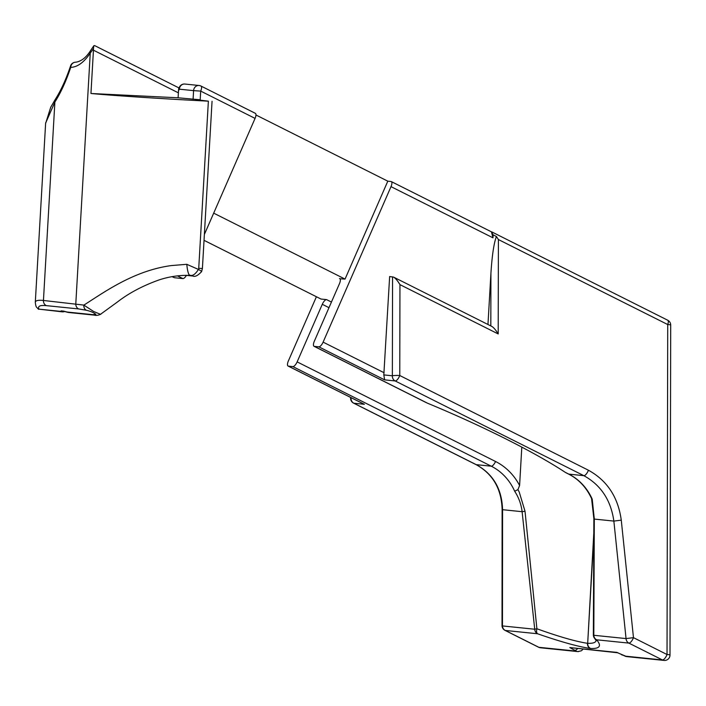 <?xml version="1.0" encoding="UTF-8"?>
<svg xmlns="http://www.w3.org/2000/svg" width="706" height="706" viewBox="0 0 706 706"><rect width="100%" height="100%" fill="white"/><g stroke="black" fill="none" stroke-linecap="round" stroke-linejoin="round"><path stroke-width="1.06" d="M331.432 302.053L326.569 299.618L321.001 299.044L204.034 240.331M213.689 213.15L345.049 279.091L339.992 278.782M326.569 299.618A5.419 2.03 -63.3 0 0 322.28 304.312L297.138 361.887A5.419 2.03 116.7 0 1 292.849 366.59L288.348 366.132A5.419 2.03 116.7 0 1 288.074 366.043A5.419 2.03 116.7 0 1 288.357 360.987L316.412 296.741M292.849 366.59L491.261 466.189A54.159 49.694 -84.2 0 1 514.674 491.252L517.922 489.62L519.598 485.507L521.805 447.119M345.049 279.091L387.806 181.168L391.018 181.504A5.419 2.03 116.7 0 1 391.3 181.583A5.419 2.03 116.7 0 1 391.009 186.64L323.11 342.128A5.419 2.03 116.7 0 1 318.821 346.831L314.32 346.372A5.419 2.03 116.7 0 1 314.038 346.293A5.419 2.03 116.7 0 1 314.329 341.236L339.471 283.662A5.419 2.03 -63.3 0 0 339.754 278.605A5.419 2.03 -63.3 0 0 339.471 278.526M255.96 114.981L387.806 181.168M425.021 401.943L427.598 403.241A162.354 21.259 23.6 0 1 565.294 472.358L566.009 472.782M172.017 276.673L174.444 277.723L182.88 278.588A5.419 2.03 -63.3 0 0 186.419 275.366M201.581 271.607L202.41 268.465L198.73 268.351L208.376 101.17A97.49 1.871 3.3 0 1 90.95 93.492L178.089 97.79L178.671 88.532L179.571 86.882M178.089 97.79L200.195 99.784L200.698 91.1A5.419 2.03 -63.3 0 0 200.981 86.044A5.419 2.03 -63.3 0 0 200.698 85.964A5.419 4.968 95.8 0 0 199.101 85.497A5.419 4.968 95.8 0 0 193.585 90.633L200.698 91.1L255.069 118.396A5.419 2.03 -63.3 0 0 255.36 113.339L200.981 86.044A5.419 5.419 0 0 0 199.101 85.497L184.893 84.04A5.419 5.419 0 0 0 179.553 86.9A5.419 3.786 27.9 0 0 179.377 89.185A5.419 4.968 -84.2 0 1 184.893 84.04M525.026 511.268L522.113 511.691L534.724 629.231L502.469 625.931A5.419 1.006 180 0 1 502.019 625.534A5.419 5.419 0 0 0 505.011 630.379A5.419 2.03 116.7 0 0 505.284 630.458L537.54 633.759A5.419 4.968 -84.2 0 1 534.724 629.231A5.419 0.459 173.3 0 1 536.895 628.764L525.026 511.268L519.219 491.994L517.922 489.62M538.334 647.049A5.419 2.03 -63.3 0 0 538.572 647.225A5.419 2.03 -63.3 0 0 538.855 647.305A5.419 4.968 95.8 0 0 540.452 647.773A5.419 5.419 0 0 1 538.572 647.225L505.011 630.379M536.895 628.764A5.419 2.692 109.2 0 0 537.54 633.759C560.343 641.683 577.87 646.581 590.137 648.443A5.419 4.836 -81.6 0 1 587.445 643.298C575.655 641.48 558.808 636.635 536.895 628.764M591.557 498.427L593.87 518.698A5.419 0.953 179.8 0 0 594.311 519.078L593.808 635.276A5.419 1.165 -179.2 0 1 593.358 634.809A5.419 5.419 0 0 0 594.681 638.436A5.419 5.18 139 0 1 594.673 638.427A5.419 5.18 139 0 0 596.623 639.804L628.878 643.104A5.419 4.968 -84.2 0 1 626.054 638.577L593.808 635.276A5.419 4.968 95.8 0 0 596.623 639.804C601.83 645.937 599.826 648.832 590.613 648.496A5.419 5.083 -87.4 0 1 587.683 643.316L593.905 531.221M514.674 491.252C518.742 497.483 521.222 504.296 522.113 511.691L502.566 509.688C501.957 489.046 493.185 474.035 476.232 464.654L353.856 403.223L364.384 404.3L288.348 366.132M350.617 397.69A5.419 0.794 6.5 0 0 351.041 398.052A5.419 4.968 95.8 0 0 353.856 403.223A5.419 2.03 -63.3 0 1 353.574 403.135A5.419 5.419 0 0 1 350.617 397.69L350.644 397.46M670.003 655.106A5.419 5.419 0 0 1 664.037 660.419A5.419 4.968 -84.2 0 1 662.44 659.951L625.066 656.13L616.947 652.397L569.821 647.57L576.22 651.126L538.855 647.305L505.284 630.458A5.419 4.968 95.8 0 1 502.469 625.931L502.566 509.688A5.419 1.006 180 0 1 502.116 509.291C501.437 488.684 492.717 473.788 475.959 464.574A5.419 2.03 116.7 0 1 475.95 464.574A5.419 2.03 116.7 0 1 475.72 464.398M575.143 650.244A5.419 2.03 -63.3 0 0 577.543 648.664M596.164 640.51C595.705 642.584 592.881 643.528 587.683 643.316L593.914 535.254M593.358 634.8L593.87 518.698A5.419 0.953 179.8 0 1 593.87 518.654M362.619 403.408L364.384 404.3M569.821 647.57L617.556 652.759M393.604 277.123L491.853 326.446C493.732 327.558 495.841 330.055 498.207 333.947L498.401 239.546L667.726 324.548A5.419 0.582 0.1 0 1 670.7 325.078L670.003 655.044A5.419 0.582 -179.9 0 0 667.029 654.515L633.467 637.659L626.054 638.577L613.858 521.081L621.271 520.163C618.129 497.2 607.186 480.557 588.425 470.222L399.764 375.513L399.958 284.633C397.602 280.741 395.484 278.235 393.604 277.123L389.641 276.54L383.817 374.912L384.646 379.872L395.175 380.958L583.844 475.667C600.894 485.057 610.902 500.192 613.858 521.081L594.311 519.078L592.219 499.186L591.584 498.551M621.271 520.163L633.467 637.659A5.419 2.03 116.7 0 1 628.878 643.104L662.44 659.951A5.419 2.03 -63.3 0 0 667.029 654.515L667.726 324.548A5.419 2.03 116.7 0 0 667.717 320.224A5.419 2.03 116.7 0 0 667.435 320.145M392.571 276.84L392.36 375.786A5.419 0.582 0.1 0 1 399.764 375.513A5.419 2.03 -63.3 0 1 395.175 380.958A5.419 4.968 -84.2 0 1 392.36 375.786L383.817 374.912M64.625 311.496A5.419 5.366 -134.8 0 1 60.557 311.364A5.419 4.968 95.8 0 0 62.154 311.831A5.419 4.968 95.8 0 0 63.266 311.805M68.05 312.396A5.419 4.015 -74.8 0 1 67.767 312.334A5.419 5.419 0 0 0 68.632 312.493A5.419 4.968 -84.2 0 1 67.035 312.026L63.54 311.099L61.21 310.861L60.557 311.364L38.998 309.157C37.524 306.192 39.951 305.018 46.261 305.627A5.419 4.968 -84.2 0 1 43.445 300.465C38.159 299.935 35.441 300.553 35.3 302.318L45.652 122.773M64.396 311.434A5.419 4.165 -75.5 0 1 64.334 311.425L67.767 312.334A5.419 4.015 -74.8 0 1 67.035 312.026L92.839 314.664A5.419 4.968 95.8 0 0 94.427 315.132A5.419 4.968 95.8 0 0 94.436 315.132A5.419 4.968 95.8 0 0 94.692 315.15M616.947 652.397L617.697 652.768M622.277 655.071A5.419 2.03 116.7 0 1 621.995 654.991L621.995 654.991A5.419 2.03 116.7 0 1 621.757 654.806M487.97 324.495L490.926 273.187C492.082 255.325 493.909 243.093 496.415 236.492L493.141 234.851L492.964 237.825L491.464 231.859L391.3 181.583M63.893 311.275L64.334 311.425A5.419 4.165 -75.5 0 1 63.54 311.099M63.981 311.311A5.419 5.348 -120.9 0 1 61.21 310.861M64.634 311.505A5.419 5.419 0 0 1 62.154 311.831L38.998 309.157M36.606 307.216L38.565 309.325M45.775 122.773L54.883 102.061A5.419 4.077 -147.5 0 1 55.289 99.378A5.419 4.077 -147.5 0 1 55.421 99.193M36.624 307.251C36.059 306.854 35.627 305.213 35.318 302.336L35.309 302.556M75.657 62.216A5.419 5.419 0 0 0 70.556 65.914A5.419 2.877 18.6 0 0 70.732 67.388A5.419 4.968 -91.5 0 1 75.551 62.216A5.419 4.968 -91.5 0 1 75.71 62.216M498.401 239.546L496.415 236.492M201.589 271.616A5.419 0.6 -154 0 0 198.439 269.436C195.447 274.14 192.694 276.099 190.17 275.305L192.906 276.046M201.519 271.66A5.419 0.6 -154 0 0 201.581 271.625C197.971 275.569 195.077 277.052 192.87 276.037M189.19 274.846L189.19 275.375L190.117 275.296L189.19 274.846C188.096 273.24 187.293 269.718 186.799 264.309L198.439 269.436A2.586 2.445 -83.5 0 0 198.73 268.351M189.279 275.384C179.095 275.119 168.99 276.646 158.974 279.955C142.647 285.798 128.748 293.184 117.267 302.115L100.473 314.311L93.616 311.47L83.864 305.116A5.419 4.501 102.2 0 0 86.229 310.225C90.58 311.222 93.801 312.599 95.884 314.373L92.839 314.664M90.862 50.152A5.419 4.139 33.8 0 0 90.73 50.338A5.419 4.139 33.8 0 0 90.253 53.118L93.448 48.626L93.81 45.766L94.613 45.581L178.997 87.941M491.314 231.789L493.141 234.851M204.369 234.489L255.069 118.396M186.799 264.309L171.346 265.571C133.522 270.645 103.544 292.681 83.864 305.116M83.864 305.098L43.445 300.465L54.883 102.061C60.804 92.724 66.082 81.172 70.732 67.388C77.501 67.105 84.014 62.349 90.253 53.118L75.798 303.774A5.419 4.968 -84.2 0 0 78.613 308.937L86.229 310.225M208.376 101.17L195.227 99.537L200.195 99.784M90.95 93.492L93.448 50.197L178.38 92.839M93.448 48.626L93.448 50.197M519.598 485.507A59.578 54.662 95.8 0 0 495.55 461.495A5.419 2.03 116.7 0 1 491.261 466.189L476.232 464.654A5.419 2.03 116.7 0 1 475.959 464.574M322.28 304.312L328.978 307.675M495.55 461.495L297.138 361.887M427.598 403.241L314.32 346.372M588.425 470.222A5.419 2.03 -63.3 0 1 583.844 475.667L568.807 474.123L565.294 472.358M318.821 346.831L384.646 379.872M182.88 278.588L177.444 275.861M193.091 99.325L193.585 90.633L179.377 89.185L178.38 91.012M352.029 398.158L351.076 397.681M576.22 651.126A5.419 4.968 95.8 0 0 577.79 651.594A5.419 4.968 95.8 0 0 577.817 651.594A5.419 4.968 95.8 0 0 578.514 651.612M590.137 648.443L590.613 648.496M592.219 499.186A54.159 49.694 95.8 0 0 568.807 474.123A5.419 2.03 116.7 0 1 568.533 474.044A5.419 2.03 116.7 0 1 568.295 473.867M625.066 656.13A5.419 4.968 95.8 0 0 626.663 656.598L617.3 652.635M498.207 333.947L399.958 284.633M490.926 273.187L490.82 325.925M384.099 372.742L323.11 342.128M391.009 186.64L492.964 237.825M46.261 305.627L78.613 308.937M314.038 346.293L426.265 402.632M502.019 625.534L502.116 509.291M583.006 649.229L581.417 650.782L577.79 651.585M577.817 651.594L540.452 647.773M596.235 640.669L594.673 638.418M475.95 464.574L353.574 403.135M288.074 366.043L363.466 403.894M591.628 498.674C586.448 487.484 578.752 479.277 568.533 474.044L566 472.773M664.037 660.419L626.663 656.598M68.632 312.493L94.436 315.132C96.034 315.697 98.187 315.379 100.896 314.188M70.574 65.914C66.09 79.222 61.007 90.377 55.306 99.378L50.708 107.259L45.766 122.994M670.7 325.078A5.419 5.419 0 0 0 667.717 320.224L491.764 231.895M75.56 62.225C81.199 61.484 86.256 57.521 90.739 50.338L93.81 45.766M185.907 275.314L192.544 275.993M202.41 268.465L212.056 101.285"/></g></svg>
